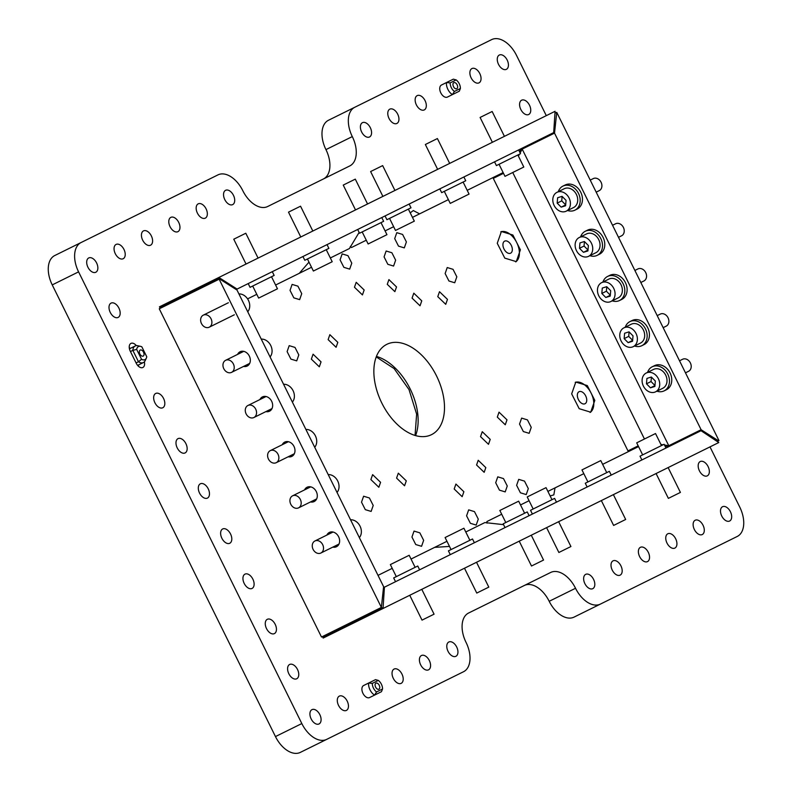 <?xml version="1.0" encoding="UTF-8"?>
<svg xmlns="http://www.w3.org/2000/svg" width="792" height="792" viewBox="0 0 792 792"><rect width="100%" height="100%" fill="white"/><g stroke="black" fill="none" stroke-linecap="round" stroke-linejoin="round"><path stroke-width="1.19" d="M326.67 739.381L300.317 752.4A25.195 15.266 63.7 0 1 275.467 736.58L301.821 723.561A25.195 15.266 63.7 0 0 326.67 739.381L463.528 671.735A25.195 15.266 63.7 0 0 466.052 642.391A25.195 15.266 63.7 0 1 468.577 613.038L550.688 572.458A25.195 15.266 63.7 0 1 575.537 588.278A25.195 15.266 63.7 0 0 600.386 604.098L737.243 536.461A25.195 15.266 63.7 0 0 739.768 507.108L709.998 446.886M323.423 178.962A25.195 15.266 63.7 0 0 325.948 149.609A25.195 15.266 63.7 0 1 328.472 120.265L491.683 39.6A25.195 15.266 63.7 0 1 516.533 55.42L546.292 115.642M354.826 107.237A25.195 15.266 63.7 0 0 352.301 136.59A25.195 15.266 63.7 0 1 349.777 165.934L267.656 206.524A25.195 15.266 63.7 0 1 242.807 190.704A25.195 15.266 63.7 0 0 217.968 174.883L81.101 242.52A25.195 15.266 63.7 0 0 78.576 271.864L301.821 723.561M500.732 67.488A7.979 4.831 63.7 0 0 506.375 69.34A7.979 4.831 63.7 0 0 504.95 56.876A7.979 4.831 63.7 0 0 499.307 55.034A7.979 4.831 63.7 0 0 500.732 67.488M701.653 474.012A7.979 4.831 63.7 0 0 707.296 475.853A7.979 4.831 63.7 0 0 705.87 463.399A7.979 4.831 63.7 0 0 700.227 461.548A7.979 4.831 63.7 0 0 701.653 474.012M523.057 112.662A7.979 4.831 63.7 0 0 528.7 114.503A7.979 4.831 63.7 0 0 527.274 102.049A7.979 4.831 63.7 0 0 521.631 100.198A7.979 4.831 63.7 0 0 523.057 112.662M473.359 81.022A7.979 4.831 63.7 0 0 479.012 82.863A7.979 4.831 63.7 0 0 477.576 70.409A7.979 4.831 63.7 0 0 471.933 68.558A7.979 4.831 63.7 0 0 473.359 81.022M418.622 108.078A7.979 4.831 63.7 0 0 424.264 109.92A7.979 4.831 63.7 0 0 422.839 97.456A7.979 4.831 63.7 0 0 417.196 95.614A7.979 4.831 63.7 0 0 418.622 108.078M391.248 121.602A7.979 4.831 63.7 0 0 396.891 123.453A7.979 4.831 63.7 0 0 395.465 110.989A7.979 4.831 63.7 0 0 389.822 109.147A7.979 4.831 63.7 0 0 391.248 121.602M363.875 135.135A7.979 4.831 63.7 0 0 369.517 136.976A7.979 4.831 63.7 0 0 368.092 124.512A7.979 4.831 63.7 0 0 362.449 122.671A7.979 4.831 63.7 0 0 363.875 135.135M227.017 202.772A7.979 4.831 63.7 0 0 232.66 204.613A7.979 4.831 63.7 0 0 231.234 192.159A7.979 4.831 63.7 0 0 225.591 190.308A7.979 4.831 63.7 0 0 227.017 202.772M199.643 216.305A7.979 4.831 63.7 0 0 205.286 218.147A7.979 4.831 63.7 0 0 203.861 205.682A7.979 4.831 63.7 0 0 198.218 203.841A7.979 4.831 63.7 0 0 199.643 216.305M172.27 229.828A7.979 4.831 63.7 0 0 177.913 231.67A7.979 4.831 63.7 0 0 176.487 219.216A7.979 4.831 63.7 0 0 170.844 217.364A7.979 4.831 63.7 0 0 172.27 229.828M144.906 243.352A7.979 4.831 63.7 0 0 150.549 245.203A7.979 4.831 63.7 0 0 149.124 232.739A7.979 4.831 63.7 0 0 143.481 230.898A7.979 4.831 63.7 0 0 144.906 243.352M117.533 256.885A7.979 4.831 63.7 0 0 123.176 258.727A7.979 4.831 63.7 0 0 121.75 246.272A7.979 4.831 63.7 0 0 116.107 244.421A7.979 4.831 63.7 0 0 117.533 256.885M723.977 519.186A7.979 4.831 63.7 0 0 729.62 521.027A7.979 4.831 63.7 0 0 728.194 508.563A7.979 4.831 63.7 0 0 722.552 506.722A7.979 4.831 63.7 0 0 723.977 519.186M696.604 532.709A7.979 4.831 63.7 0 0 702.247 534.551A7.979 4.831 63.7 0 0 700.821 522.096A7.979 4.831 63.7 0 0 695.178 520.245A7.979 4.831 63.7 0 0 696.604 532.709M669.23 546.242A7.979 4.831 63.7 0 0 674.873 548.084A7.979 4.831 63.7 0 0 673.447 535.62A7.979 4.831 63.7 0 0 667.804 533.778A7.979 4.831 63.7 0 0 669.23 546.242M641.857 559.766A7.979 4.831 63.7 0 0 647.5 561.607A7.979 4.831 63.7 0 0 646.074 549.153A7.979 4.831 63.7 0 0 640.431 547.302A7.979 4.831 63.7 0 0 641.857 559.766M614.483 573.289A7.979 4.831 63.7 0 0 620.126 575.141A7.979 4.831 63.7 0 0 618.701 562.676A7.979 4.831 63.7 0 0 613.058 560.835A7.979 4.831 63.7 0 0 614.483 573.289M587.119 586.822A7.979 4.831 63.7 0 0 592.763 588.664A7.979 4.831 63.7 0 0 591.337 576.2A7.979 4.831 63.7 0 0 585.684 574.358A7.979 4.831 63.7 0 0 587.119 586.822M450.252 654.459A7.979 4.831 63.7 0 0 455.895 656.301A7.979 4.831 63.7 0 0 454.469 643.846A7.979 4.831 63.7 0 0 448.826 642.005A7.979 4.831 63.7 0 0 450.252 654.459M422.888 667.993A7.979 4.831 63.7 0 0 428.531 669.834A7.979 4.831 63.7 0 0 427.106 657.37A7.979 4.831 63.7 0 0 421.453 655.529A7.979 4.831 63.7 0 0 422.888 667.993M395.515 681.516A7.979 4.831 63.7 0 0 401.158 683.357A7.979 4.831 63.7 0 0 399.732 670.903A7.979 4.831 63.7 0 0 394.089 669.062A7.979 4.831 63.7 0 0 395.515 681.516M340.768 708.573A7.979 4.831 63.7 0 0 346.411 710.414A7.979 4.831 63.7 0 0 344.985 697.96A7.979 4.831 63.7 0 0 339.342 696.109A7.979 4.831 63.7 0 0 340.768 708.573M313.394 722.106A7.979 4.831 63.7 0 0 319.037 723.947A7.979 4.831 63.7 0 0 317.612 711.483A7.979 4.831 63.7 0 0 311.969 709.642A7.979 4.831 63.7 0 0 313.394 722.106M291.07 676.932A7.979 4.831 63.7 0 0 296.713 678.774A7.979 4.831 63.7 0 0 295.287 666.319A7.979 4.831 63.7 0 0 289.644 664.468A7.979 4.831 63.7 0 0 291.07 676.932M268.745 631.769A7.979 4.831 63.7 0 0 274.388 633.61A7.979 4.831 63.7 0 0 272.963 621.146A7.979 4.831 63.7 0 0 267.32 619.304A7.979 4.831 63.7 0 0 268.745 631.769M246.421 586.595A7.979 4.831 63.7 0 0 252.064 588.436A7.979 4.831 63.7 0 0 250.638 575.982A7.979 4.831 63.7 0 0 244.995 574.131A7.979 4.831 63.7 0 0 246.421 586.595M224.096 541.421A7.979 4.831 63.7 0 0 229.749 543.272A7.979 4.831 63.7 0 0 228.314 530.808A7.979 4.831 63.7 0 0 222.671 528.967A7.979 4.831 63.7 0 0 224.096 541.421M201.782 496.257A7.979 4.831 63.7 0 0 207.425 498.099A7.979 4.831 63.7 0 0 205.999 485.644A7.979 4.831 63.7 0 0 200.356 483.793A7.979 4.831 63.7 0 0 201.782 496.257M179.457 451.084A7.979 4.831 63.7 0 0 185.1 452.935A7.979 4.831 63.7 0 0 183.675 440.471A7.979 4.831 63.7 0 0 178.032 438.629A7.979 4.831 63.7 0 0 179.457 451.084M157.133 405.92A7.979 4.831 63.7 0 0 162.776 407.761A7.979 4.831 63.7 0 0 161.35 395.307A7.979 4.831 63.7 0 0 155.707 393.456A7.979 4.831 63.7 0 0 157.133 405.92M112.484 315.582A7.979 4.831 63.7 0 0 118.127 317.424A7.979 4.831 63.7 0 0 116.701 304.969A7.979 4.831 63.7 0 0 111.058 303.118A7.979 4.831 63.7 0 0 112.484 315.582M94.377 259.796A7.979 4.831 63.7 0 0 88.734 257.954A7.979 4.831 63.7 0 0 90.159 270.409A7.979 4.831 63.7 0 0 95.802 272.26A7.979 4.831 63.7 0 0 94.377 259.796M372.319 683.387A7.296 4.425 63.7 0 0 376.556 691.951L374.576 695.099L369.577 697.564A6.722 4.069 63.7 0 1 362.954 693.346A6.722 4.069 63.7 0 1 363.627 685.516L375.507 679.645L378.319 680.417L372.319 683.387L368.617 683.051A9.237 5.594 63.7 0 0 374.576 695.099L381.457 691.693L382.546 688.99A7.296 4.425 63.7 0 0 378.319 680.417M136.333 345.649A6.722 4.069 63.7 0 0 130.957 343.401A6.722 4.069 63.7 0 0 130.284 351.222L136.244 363.271A6.722 4.069 63.7 0 0 142.867 367.488A6.722 4.069 63.7 0 0 144.342 361.855M441.471 85.021L446.47 82.556A9.237 5.594 63.7 0 0 452.42 94.594L459.31 91.189L460.399 88.496L454.41 91.456L452.42 94.594L447.43 97.069A6.722 4.069 63.7 0 1 440.798 92.852A6.722 4.069 63.7 0 1 441.471 85.021M485.823 467.607L484.169 472.319L476.566 464.993L478.219 460.281L485.823 467.607M497.257 243.302L501.385 231.511L512.879 235.006L520.403 249.826L516.265 261.627L504.781 258.123L497.257 243.302M381.803 403.019A50.381 30.532 63.7 0 0 431.501 434.659A50.381 30.532 63.7 0 0 436.55 375.962A50.381 30.532 63.7 0 0 386.852 344.322A50.381 30.532 63.7 0 0 381.803 403.019M594.812 400.396L590.683 412.187L579.19 408.692L571.666 393.872L575.794 382.071L587.288 385.575L594.812 400.396M351.777 263.162L349.688 269.122L343.877 267.35L340.075 259.865L342.164 253.905L347.975 255.667L351.777 263.162M364.162 289.981L362.439 294.921L354.469 287.248L356.202 282.308L364.162 289.981M445.134 273.507L447.223 267.548L453.024 269.32L456.826 276.804L454.737 282.764L448.935 281.002L445.134 273.507M447.47 299.386L445.738 304.326L437.768 296.653L439.501 291.713L447.47 299.386M406.395 241.926L404.306 247.886L398.505 246.124L394.703 238.63L396.792 232.67L402.593 234.442L406.395 241.926M421.76 300.851L420.027 305.791L412.068 298.119L413.8 293.179L421.76 300.851M301.732 293.664L299.643 299.623L293.832 297.851L290.03 290.367L292.119 284.407L297.931 286.169L301.732 293.664M337.818 342.342L336.095 347.282L328.126 339.61L329.858 334.67L337.818 342.342M298.802 354.905L296.713 360.865L290.912 359.103L287.11 351.608L289.199 345.649L295 347.421L298.802 354.905M321.047 361.875L319.315 366.805L311.355 359.142L313.078 354.202L321.047 361.875M478.279 519.116L476.19 525.076L470.379 523.304L466.577 515.82L468.666 509.86L474.467 511.622L478.279 519.116M463.874 491.733L462.152 496.673L454.182 489.001L455.915 484.06L463.874 491.733M519.542 424.076L521.631 418.107L527.442 419.879L531.244 427.363L529.155 433.323L523.344 431.561L519.542 424.076M506.999 419.839L505.266 424.779L497.307 417.107L499.029 412.167L506.999 419.839M528.313 488.615L526.225 494.574L520.423 492.802L516.622 485.318L518.711 479.358L524.512 481.12L528.313 488.615M490.218 439.372L488.496 444.312L480.526 436.639L482.259 431.699L490.218 439.372M423.651 540.342L421.562 546.302L415.75 544.54L411.949 537.045L414.038 531.086L419.849 532.858L423.651 540.342M406.286 480.853L404.554 485.793L396.584 478.12L398.317 473.18L406.286 480.853M373.22 505.464L371.131 511.424L365.32 509.662L361.518 502.178L363.607 496.218L369.418 497.98L373.22 505.464M380.576 482.318L378.843 487.258L370.884 479.586L372.616 474.646L380.576 482.318M395.644 260.162L393.584 266.053L387.832 264.31L384.07 256.895L386.14 251.005L391.882 252.747L395.644 260.162M396.525 286.932L394.871 291.644L387.268 284.318L388.922 279.596L396.525 286.932M507.266 486.001L505.197 491.901L499.455 490.149L495.693 482.744L497.762 476.843L503.504 478.596L507.266 486.001M275.467 736.58L52.232 284.892L78.576 271.864M81.101 242.52L54.757 255.539A25.195 15.266 63.7 0 0 52.232 284.892M524.344 585.476A25.195 15.266 63.7 0 1 549.193 601.296A25.195 15.266 63.7 0 0 574.032 617.116L600.386 604.098M138.6 366.389A6.722 4.069 63.7 0 0 138.402 365.013M136.075 362.934L138.471 361.746L132.848 350.381L130.452 351.559M130.215 348.45A6.722 4.069 63.7 0 0 129.245 347.46M460.399 88.496A7.296 4.425 63.7 0 0 456.162 79.923L453.361 79.151L446.47 82.556L450.173 82.883A7.296 4.425 63.7 0 0 454.41 91.456M500.801 231.838A16.79 10.177 -116.3 0 1 519.206 250.42A16.79 10.177 -116.3 0 1 515.651 261.885M575.22 382.407A16.79 10.177 -116.3 0 1 593.614 400.98A16.79 10.177 -116.3 0 1 590.07 412.454M452.975 85.041A3.356 2.039 -116.3 0 1 453.796 82.675A3.356 2.039 -116.3 0 1 457.113 84.784A3.356 2.039 63.7 0 1 456.776 88.704A3.356 2.039 63.7 0 1 453.46 86.595L452.975 85.041M144.015 353.727A3.356 2.039 -116.3 0 1 143.194 356.083A3.356 2.039 -116.3 0 1 139.877 353.975A3.356 2.039 63.7 0 1 140.214 350.064A3.356 2.039 63.7 0 1 143.53 352.173L144.015 353.727M379.754 686.842A3.356 2.039 -116.3 0 1 378.923 689.198A3.356 2.039 -116.3 0 1 375.606 687.09A3.356 2.039 63.7 0 1 375.943 683.169A3.356 2.039 63.7 0 1 379.259 685.288L379.754 686.842M376.556 691.951L382.546 688.99M136.669 349.411L141.55 359.301L138.471 361.746A9.237 5.594 63.7 0 0 143.401 362.538A9.237 5.594 63.7 0 0 145.193 360.608L146.352 358.093A7.296 4.425 63.7 0 0 146.748 356.737L141.857 346.846A7.296 4.425 63.7 0 0 140.54 346.342A7.296 4.425 63.7 0 0 136.669 349.411L132.848 350.381A9.237 5.594 63.7 0 1 135.214 345.975A9.237 5.594 63.7 0 1 137.838 345.728L140.54 346.342M456.162 79.923L450.173 82.883M512.256 248.46A6.722 4.069 -116.3 0 1 510.602 253.183A6.722 4.069 -116.3 0 1 502.999 245.857A6.722 4.069 -116.3 0 1 504.652 241.134A6.722 4.069 -116.3 0 1 512.256 248.46M586.674 399.029A6.722 4.069 -116.3 0 1 585.021 403.742A6.722 4.069 -116.3 0 1 577.408 396.416A6.722 4.069 -116.3 0 1 579.061 391.703A6.722 4.069 -116.3 0 1 586.674 399.029M141.55 359.301A7.296 4.425 63.7 0 0 146.352 358.093M501.702 514.236L486.892 521.552A20.998 12.721 -116.3 0 1 487.07 523.136M383.516 587.634L384.427 587.189L383.031 608.484L323.146 638.075L322.859 636.352M465.775 531.996L484.853 522.572L503.563 524.651M411.038 559.053L446.955 541.292M520.522 504.94L529.076 500.712M550.133 495.94L553.836 494.881L555.034 487.882L583.813 473.656M547.896 491.406L555.034 487.882M602.633 464.35L638.56 446.599M665.013 446.094L668.686 446.698M384.427 587.189L701.029 430.709L718.789 442.54L383.031 608.484M382.665 607.731L322.78 637.322M378.022 575.368L392.218 568.349M434.679 547.361L449.5 546.431M503.504 173.329L493.287 178.378L627.977 450.895L628.808 451.42M493.287 178.378L493.376 177.398M520.126 152.945L522.185 149.104L554.519 133.125L556.746 112.355L718.958 440.58L717.592 441.263M718.502 440.807L701.108 429.729L668.775 445.718L664.478 445.015M660.914 444.441L663.062 444.787M638.194 445.846L627.977 450.895M512.741 172.507L644.45 439.006M556.281 112.583L555.37 113.028M518.423 156.123L519.453 154.202M554.519 133.125L701.108 429.729M522.185 149.104L668.775 445.718M350.312 246.431A20.998 12.721 -116.3 0 1 351.46 247.53L366.27 240.214M160.637 308.118L159.44 306.841L219.325 277.24L219.701 278.002L159.816 307.593M393.644 226.69L385.09 230.908M359.132 232.412L349.421 248.54L330.343 257.964M308.989 262.132L299.247 273.339L311.523 267.27M299.247 273.339L275.606 285.021M256.786 294.327L247.579 298.871M219.325 277.24L555.083 111.306L553.687 132.601L236.174 289.525M237.085 289.07L219.701 278.002M519.592 151.866L521.354 148.579M503.128 172.577L467.211 190.327M448.381 199.633L419.602 213.86L413.315 210.563L410.226 212.85M412.464 217.384L419.602 213.86M381.378 607.424L321.493 637.025L159.271 308.801L219.612 278.972L237.006 290.05L383.595 586.654L381.378 607.424L219.156 279.2M304.564 489.901A7.979 6.346 63.7 0 1 304.781 489.476A7.979 6.346 63.7 0 1 307.078 487.248A7.979 6.346 63.7 0 1 315.256 489.911A7.979 6.346 63.7 0 1 316.444 499.326A7.979 6.346 63.7 0 1 314.147 501.554A7.979 6.346 63.7 0 1 310.523 501.94M326.888 535.065A7.979 6.346 63.7 0 1 327.106 534.64A7.979 6.346 63.7 0 1 329.403 532.422A7.979 6.346 63.7 0 1 337.57 535.075A7.979 6.346 63.7 0 1 338.768 544.5A7.979 6.346 63.7 0 1 336.471 546.727A7.979 6.346 63.7 0 1 332.848 547.114M282.249 444.728A7.979 6.346 63.7 0 1 282.457 444.302A7.979 6.346 63.7 0 1 284.754 442.084A7.979 6.346 63.7 0 1 292.931 444.738A7.979 6.346 63.7 0 1 294.119 454.163A7.979 6.346 63.7 0 1 291.822 456.39A7.979 6.346 63.7 0 1 288.199 456.776M259.925 399.554A7.979 6.346 63.7 0 1 260.132 399.138A7.979 6.346 63.7 0 1 262.429 396.911A7.979 6.346 63.7 0 1 270.607 399.574A7.979 6.346 63.7 0 1 271.795 408.989A7.979 6.346 63.7 0 1 269.498 411.216A7.979 6.346 63.7 0 1 265.874 411.602M237.6 354.39A7.979 6.346 63.7 0 1 237.808 353.965A7.979 6.346 63.7 0 1 240.105 351.747A7.979 6.346 63.7 0 1 248.282 354.4A7.979 6.346 63.7 0 1 249.47 363.825A7.979 6.346 63.7 0 1 247.173 366.053A7.979 6.346 63.7 0 1 243.55 366.439M396.307 576.635L390.357 564.587L393.01 563.27L409.177 555.281L415.127 567.329M395.535 581.694L393.673 577.932L417.76 566.023L419.621 569.794M409.741 595.287L422.017 620.126L434.065 614.176L421.79 589.327M328.225 474.606A10.494 8.346 63.7 0 1 337.719 481.011A10.494 8.346 63.7 0 1 337.036 492.436M299.208 507.444A6.722 5.346 63.7 0 1 298.535 507.87A6.722 5.346 63.7 0 1 291.001 504.652A6.722 5.346 63.7 0 1 291.901 496.238A6.722 5.346 63.7 0 1 292.585 495.822A6.722 5.346 63.7 0 1 300.118 499.039A6.722 5.346 63.7 0 1 299.208 507.444M451.054 549.579L445.094 537.53L463.914 528.224L469.874 540.273M450.272 554.638L448.421 550.876L472.507 538.976L474.368 542.738M464.488 568.23L476.764 593.069L488.803 587.119L476.527 562.271M505.791 522.522L499.841 510.474L518.661 501.178L524.611 513.216M505.019 527.581L503.158 523.819L506.563 522.136L527.254 511.919L529.106 515.681M519.225 541.174L531.501 566.013L543.55 560.063L531.274 535.214M533.164 508.989L527.215 496.95L546.034 487.644L551.984 499.693M532.392 514.058L530.531 510.296L554.618 498.386L556.479 502.148M546.599 527.64L558.875 552.489L570.923 546.529L558.647 521.69M587.912 481.932L581.962 469.894L600.782 460.588L606.731 472.636M587.139 487.001L585.278 483.239L609.365 471.329L611.226 475.091M601.346 500.584L613.622 525.433L615.325 524.591L625.67 519.473L613.384 494.634M642.649 454.875L636.699 442.837L655.519 433.531L661.478 445.579M641.876 459.944L640.015 456.182L664.112 444.272L665.973 448.044M656.083 473.527L668.369 498.376L680.407 492.416L668.131 467.577M650.45 387.813L654.895 386.437L655.34 381.041L651.361 377.032L646.925 378.408L646.47 383.803L650.45 387.813L654.964 385.585M647.42 372.567A10.494 8.346 -116.3 0 0 646.252 373.012A10.494 8.346 -116.3 0 0 643.094 385.407A10.494 8.346 -116.3 0 0 654.4 392.278A10.494 8.346 -116.3 0 0 655.558 391.832A10.494 8.346 -116.3 0 0 658.716 379.427A10.494 8.346 -116.3 0 0 647.42 372.567M651.41 377.071L651.034 381.546L654.964 385.516M646.47 383.803L651.034 381.546M655.558 391.832L662.854 388.228A10.494 8.346 -116.3 0 0 666.013 375.824A10.494 8.346 -116.3 0 0 654.717 368.963A10.494 8.346 -116.3 0 0 653.558 369.409L646.252 373.012M656.875 391.179A13.434 10.692 -116.3 0 0 662.676 391.426A13.434 10.692 -116.3 0 0 664.161 390.862A13.434 10.692 -116.3 0 0 668.201 374.992A13.434 10.692 -116.3 0 0 653.737 366.201A13.434 10.692 -116.3 0 0 652.252 366.765A13.434 10.692 -116.3 0 0 647.569 372.359M664.161 390.862L666.438 389.733A13.434 10.692 -116.3 0 0 670.487 373.864A13.434 10.692 -116.3 0 0 656.024 365.072A13.434 10.692 -116.3 0 0 654.529 365.647L652.252 366.765M685.476 372.834L688.555 371.309A6.722 5.346 -116.3 0 0 690.574 363.37A6.722 5.346 -116.3 0 0 683.347 358.984A6.722 5.346 -116.3 0 0 682.605 359.261L679.526 360.786M305.9 429.442A10.494 8.346 63.7 0 1 315.394 435.838A10.494 8.346 63.7 0 1 314.711 447.272M276.893 462.28A6.722 5.346 63.7 0 1 276.21 462.696A6.722 5.346 63.7 0 1 268.676 459.479A6.722 5.346 63.7 0 1 269.577 451.074A6.722 5.346 63.7 0 1 270.26 450.648A6.722 5.346 63.7 0 1 277.794 453.865A6.722 5.346 63.7 0 1 276.893 462.28M283.576 384.268A10.494 8.346 63.7 0 1 293.07 390.674A10.494 8.346 63.7 0 1 292.387 402.098M254.569 417.107A6.722 5.346 63.7 0 1 253.885 417.532A6.722 5.346 63.7 0 1 246.352 414.315A6.722 5.346 63.7 0 1 247.252 405.9A6.722 5.346 63.7 0 1 247.936 405.484A6.722 5.346 63.7 0 1 255.47 408.692A6.722 5.346 63.7 0 1 254.569 417.107M261.251 339.105A10.494 8.346 63.7 0 1 270.745 345.5A10.494 8.346 63.7 0 1 270.062 356.935M232.244 371.943A6.722 5.346 63.7 0 1 231.561 372.359A6.722 5.346 63.7 0 1 224.027 369.141A6.722 5.346 63.7 0 1 224.938 360.736A6.722 5.346 63.7 0 1 225.611 360.31A6.722 5.346 63.7 0 1 233.145 363.528A6.722 5.346 63.7 0 1 232.244 371.943M271.507 276.745L277.467 288.793L258.647 298.089L252.688 286.041M272.29 271.676L274.141 275.438L250.054 287.348L248.193 283.585M258.073 258.093L245.797 233.244L233.759 239.204L246.035 264.043M350.549 519.78A10.494 8.346 63.7 0 1 360.043 526.175A10.494 8.346 63.7 0 1 359.36 537.61M321.532 552.618A6.722 5.346 63.7 0 1 320.859 553.034A6.722 5.346 63.7 0 1 313.325 549.816A6.722 5.346 63.7 0 1 314.226 541.411A6.722 5.346 63.7 0 1 314.909 540.986A6.722 5.346 63.7 0 1 322.443 544.203A6.722 5.346 63.7 0 1 321.532 552.618M238.927 293.931A10.494 8.346 63.7 0 1 248.421 300.336A10.494 8.346 63.7 0 1 247.738 311.761M209.92 326.769A6.722 5.346 63.7 0 1 209.237 327.195A6.722 5.346 63.7 0 1 201.703 323.978A6.722 5.346 63.7 0 1 202.613 315.562A6.722 5.346 63.7 0 1 203.287 315.147A6.722 5.346 63.7 0 1 210.82 318.354A6.722 5.346 63.7 0 1 209.92 326.769M326.255 249.688L332.204 261.736L318.265 268.627L313.385 271.032L307.435 258.984M327.027 244.619L328.888 248.381L304.801 260.291L302.94 256.529M312.82 231.036L300.544 206.197L288.496 212.147L300.772 236.986M381.002 222.631L386.951 234.68L368.132 243.976L362.182 231.937M381.774 217.562L383.635 221.324L359.538 233.234L357.687 229.472M367.567 203.98L355.291 179.14L346.361 183.546L343.243 185.09L355.519 209.93M408.365 209.108L414.325 221.146L395.505 230.452L389.545 218.404M409.147 204.039L411.008 207.801L386.912 219.711L385.051 215.939M394.941 190.456L382.655 165.607L370.616 171.557L382.892 196.406M463.112 182.051L469.062 194.09L450.242 203.395L444.292 191.347M463.884 176.982L465.745 180.744L441.659 192.654L439.798 188.892M449.678 163.4L437.402 138.55L425.353 144.51L437.639 169.349M517.859 154.994L523.809 167.033L504.989 176.339L499.039 164.29M518.631 149.926L520.492 153.688L496.406 165.597L494.545 161.835M504.425 136.343L492.149 111.494L480.101 117.454L492.377 142.293M628.125 342.649L632.57 341.263L633.016 335.867L629.036 331.858L624.601 333.244L624.146 338.639L628.125 342.649L632.64 340.421M625.096 327.393A10.494 8.346 -116.3 0 0 623.928 327.838A10.494 8.346 -116.3 0 0 620.77 340.243A10.494 8.346 -116.3 0 0 632.075 347.104A10.494 8.346 -116.3 0 0 633.234 346.658A10.494 8.346 -116.3 0 0 636.392 334.264A10.494 8.346 -116.3 0 0 625.096 327.393M629.086 331.907L628.709 336.382L632.65 340.342M624.146 338.639L628.709 336.382M633.234 346.658L640.53 343.055A10.494 8.346 -116.3 0 0 643.688 330.66A10.494 8.346 -116.3 0 0 632.392 323.789A10.494 8.346 -116.3 0 0 631.234 324.235L623.928 327.838M634.55 346.015A13.434 10.692 -116.3 0 0 640.352 346.262A13.434 10.692 -116.3 0 0 641.837 345.688A13.434 10.692 -116.3 0 0 645.876 329.818A13.434 10.692 -116.3 0 0 631.412 321.027A13.434 10.692 -116.3 0 0 629.927 321.602A13.434 10.692 -116.3 0 0 625.254 327.195M641.837 345.688L644.114 344.56A13.434 10.692 -116.3 0 0 648.163 328.69A13.434 10.692 -116.3 0 0 633.699 319.909A13.434 10.692 -116.3 0 0 632.214 320.473L629.927 321.602M663.152 327.66L666.23 326.136A6.722 5.346 -116.3 0 0 668.25 318.206A6.722 5.346 -116.3 0 0 661.023 313.81A6.722 5.346 -116.3 0 0 660.281 314.097L657.202 315.612M605.801 297.475L610.246 296.099L610.701 290.704L606.712 286.684L602.276 288.07L601.821 293.466L605.801 297.475L610.315 295.248M602.771 282.229A10.494 8.346 -116.3 0 0 601.603 282.675A10.494 8.346 -116.3 0 0 598.445 295.07A10.494 8.346 -116.3 0 0 609.751 301.94A10.494 8.346 -116.3 0 0 610.909 301.495A10.494 8.346 -116.3 0 0 614.067 289.09A10.494 8.346 -116.3 0 0 602.771 282.229M606.761 286.734L606.385 291.208L610.325 295.178M601.821 293.466L606.385 291.208M610.909 301.495L618.206 297.891A10.494 8.346 -116.3 0 0 621.364 285.486A10.494 8.346 -116.3 0 0 610.068 278.626A10.494 8.346 -116.3 0 0 608.909 279.071L601.603 282.675M612.226 300.841A13.434 10.692 -116.3 0 0 618.027 301.089A13.434 10.692 -116.3 0 0 619.512 300.524A13.434 10.692 -116.3 0 0 623.552 284.645A13.434 10.692 -116.3 0 0 609.088 275.863A13.434 10.692 -116.3 0 0 607.603 276.428A13.434 10.692 -116.3 0 0 602.93 282.021M619.512 300.524L621.789 299.396A13.434 10.692 -116.3 0 0 625.838 283.526A13.434 10.692 -116.3 0 0 611.374 274.735A13.434 10.692 -116.3 0 0 609.889 275.299L607.603 276.428M640.827 282.497L643.906 280.972A6.722 5.346 -116.3 0 0 645.926 273.032A6.722 5.346 -116.3 0 0 638.698 268.637A6.722 5.346 -116.3 0 0 637.956 268.924L634.877 270.448M583.486 252.311L587.921 250.925L588.377 245.53L584.387 241.52L579.952 242.906L579.496 248.302L583.486 252.311L587.991 250.084M580.447 237.055A10.494 8.346 -116.3 0 0 579.289 237.501A10.494 8.346 -116.3 0 0 576.121 249.906A10.494 8.346 -116.3 0 0 587.426 256.766A10.494 8.346 -116.3 0 0 588.585 256.321A10.494 8.346 -116.3 0 0 591.743 243.926A10.494 8.346 -116.3 0 0 580.447 237.055M584.437 241.57L584.06 246.045L588.001 250.005M579.496 248.302L584.06 246.045M588.585 256.321L595.881 252.717A10.494 8.346 -116.3 0 0 599.049 240.322A10.494 8.346 -116.3 0 0 587.743 233.452A10.494 8.346 -116.3 0 0 586.585 233.897L579.289 237.501M589.901 255.677A13.434 10.692 -116.3 0 0 595.703 255.925A13.434 10.692 -116.3 0 0 597.188 255.351A13.434 10.692 -116.3 0 0 601.227 239.481A13.434 10.692 -116.3 0 0 586.763 230.69A13.434 10.692 -116.3 0 0 585.278 231.264A13.434 10.692 -116.3 0 0 580.605 236.857M597.188 255.351L599.465 254.222A13.434 10.692 -116.3 0 0 603.514 238.352A13.434 10.692 -116.3 0 0 589.05 229.561A13.434 10.692 -116.3 0 0 587.565 230.135L585.278 231.264M618.502 237.323L621.581 235.798A6.722 5.346 -116.3 0 0 623.601 227.868A6.722 5.346 -116.3 0 0 616.374 223.473A6.722 5.346 -116.3 0 0 615.632 223.76L612.553 225.275M561.162 207.138L565.597 205.762L566.052 200.366L562.063 196.347L557.627 197.733L557.172 203.128L561.162 207.138L565.666 204.91M558.122 191.892A10.494 8.346 -116.3 0 0 556.964 192.337A10.494 8.346 -116.3 0 0 553.796 204.732A10.494 8.346 -116.3 0 0 565.102 211.603A10.494 8.346 -116.3 0 0 566.26 211.157A10.494 8.346 -116.3 0 0 569.418 198.752A10.494 8.346 -116.3 0 0 558.122 191.892M562.112 196.396L561.736 200.871L565.676 204.841M557.172 203.128L561.736 200.871M566.26 211.157L573.557 207.554A10.494 8.346 -116.3 0 0 576.724 195.149A10.494 8.346 -116.3 0 0 565.419 188.288A10.494 8.346 -116.3 0 0 564.26 188.724L556.964 192.337M567.577 210.504A13.434 10.692 -116.3 0 0 573.378 210.751A13.434 10.692 -116.3 0 0 574.863 210.187A13.434 10.692 -116.3 0 0 578.912 194.307A13.434 10.692 -116.3 0 0 564.439 185.526A13.434 10.692 -116.3 0 0 562.954 186.09A13.434 10.692 -116.3 0 0 558.281 191.684M574.863 210.187L577.14 209.058A13.434 10.692 -116.3 0 0 581.189 193.189A13.434 10.692 -116.3 0 0 566.726 184.397A13.434 10.692 -116.3 0 0 565.24 184.962L562.954 186.09M596.178 192.159L599.257 190.634A6.722 5.346 -116.3 0 0 601.277 182.695A6.722 5.346 -116.3 0 0 594.049 178.299A6.722 5.346 -116.3 0 0 593.307 178.586L590.228 180.111M549.193 601.296L575.537 588.278M325.948 149.609L352.301 136.59M415.572 435.59A50.381 30.532 63.7 0 0 410.197 388.981A50.381 30.532 63.7 0 0 376.428 356.41M137.62 365.399L143.401 362.538M129.442 348.836L135.214 345.975M415.048 435.442L416.632 414.137L409.009 389.565L394.129 368.597L376.24 356.915M298.535 507.87L316.661 498.91M292.585 495.822L310.702 486.862M276.21 462.696L294.337 453.737M270.26 450.648L288.377 441.698M253.885 417.532L272.012 408.573M247.936 405.484L266.053 396.525M231.561 372.359L249.688 363.399M225.611 360.31L243.738 351.361M320.859 553.034L338.986 544.074M314.909 540.986L333.026 532.036M209.237 327.195L234.333 314.79M203.287 315.147L228.373 302.742"/></g></svg>
